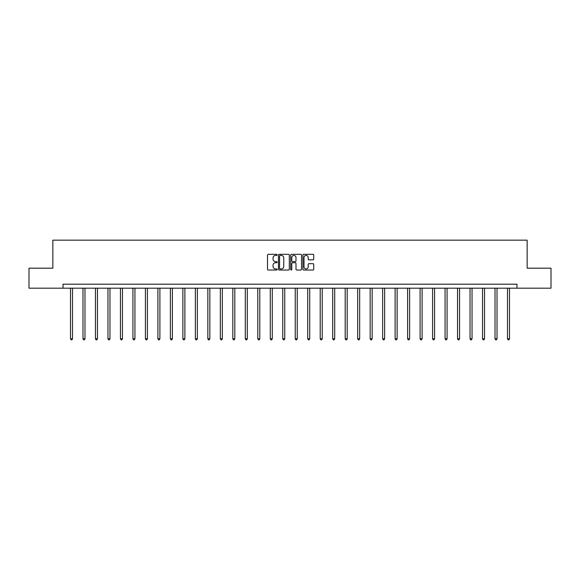<?xml version="1.0" encoding="UTF-8"?>
<svg xmlns="http://www.w3.org/2000/svg" width="580" height="580" viewBox="0 0 580 580"><rect width="100%" height="100%" fill="white"/><g stroke="black" fill="none" stroke-linecap="round" stroke-linejoin="round"><path stroke-width="0.87" d="M277.196 254.874A0.551 0.551 0 0 0 276.645 254.323L268.301 254.323A0.783 0.783 0 0 0 267.51 255.106L267.51 269.25A0.783 0.783 0 0 0 268.301 270.034L276.645 270.034A0.551 0.551 0 0 0 277.196 269.482A0.551 0.551 0 0 0 276.645 268.939L275.565 268.939A2.516 2.516 0 0 1 273.05 266.423L273.05 265.241A2.516 2.516 0 0 1 275.565 262.733L276.645 262.733A0.551 0.551 0 0 0 277.196 262.182A0.551 0.551 0 0 0 276.645 261.631L275.565 261.631A2.516 2.516 0 0 1 273.05 259.115L273.05 257.94A2.516 2.516 0 0 1 275.565 255.425L276.645 255.425A0.551 0.551 0 0 0 277.196 254.874M312.961 259.862A0.783 0.783 0 0 0 313.744 259.079L313.744 255.106A0.783 0.783 0 0 0 312.961 254.323L303.688 254.323A0.783 0.783 0 0 0 302.905 255.106L302.905 269.25A0.783 0.783 0 0 0 303.688 270.034L312.961 270.034A0.783 0.783 0 0 0 313.744 269.25L313.744 264.458A0.783 0.783 0 0 0 312.961 263.675L308.995 263.675A0.783 0.783 0 0 0 308.205 264.458L308.205 266.836A2.103 2.103 0 0 1 306.102 268.939A2.103 2.103 0 0 1 304.007 266.836L304.007 257.527A2.103 2.103 0 0 1 306.102 255.425A2.103 2.103 0 0 1 308.205 257.527L308.205 259.079A0.783 0.783 0 0 0 308.995 259.862L312.961 259.862M63.017 288.195L29 288.195L29 268.185L52.852 268.185L52.852 240.171L527.148 240.171L527.148 268.185L551 268.185L551 288.195L516.983 288.195L516.983 284.193L63.017 284.193L63.017 288.195L516.983 288.195M289.311 255.106A0.783 0.783 0 0 0 288.528 254.323L279.255 254.323A0.783 0.783 0 0 0 278.473 255.106L278.473 269.25A0.783 0.783 0 0 0 279.255 270.034L288.528 270.034A0.783 0.783 0 0 0 289.311 269.25L289.311 255.106M291.472 254.323L300.744 254.323A0.783 0.783 0 0 1 301.527 255.106L301.527 269.25A0.783 0.783 0 0 1 300.744 270.034L296.779 270.034A0.783 0.783 0 0 1 295.988 269.25L295.988 263.516A0.783 0.783 0 0 0 295.205 262.733L292.574 262.733A0.783 0.783 0 0 0 291.791 263.516L291.791 269.482A0.551 0.551 0 0 1 291.24 270.034A0.551 0.551 0 0 1 290.689 269.482L290.689 255.106A0.783 0.783 0 0 1 291.472 254.323M280.118 255.425A0.551 0.551 0 0 0 279.575 255.976L279.575 268.388A0.551 0.551 0 0 0 280.118 268.939L281.257 268.939A2.516 2.516 0 0 0 283.772 266.423L283.772 257.94A2.516 2.516 0 0 0 281.257 255.425L280.118 255.425M295.988 257.563A2.103 2.103 0 0 0 293.886 255.461A2.103 2.103 0 0 0 291.791 257.563L291.791 260.84A0.783 0.783 0 0 0 292.574 261.631L295.205 261.631A0.783 0.783 0 0 0 295.988 260.84L295.988 257.563M70.499 288.195L70.499 338.793L72.5 338.793L72.5 288.195M72.5 338.793L71.898 339.829L71.101 339.829L70.499 338.793M82.983 288.195L82.983 338.793L84.984 338.793L84.984 288.195M84.984 338.793L84.383 339.829L83.585 339.829L82.983 338.793M95.468 288.195L95.468 338.793L97.469 338.793L97.469 288.195M97.469 338.793L96.874 339.829L96.07 339.829L95.468 338.793M107.96 288.195L107.96 338.793L109.961 338.793L109.961 288.195M109.961 338.793L109.359 339.829L108.554 339.829L107.96 338.793M120.444 288.195L120.444 338.793L122.445 338.793L122.445 288.195M122.445 338.793L121.843 339.829L121.039 339.829L120.444 338.793M132.929 288.195L132.929 338.793L134.93 338.793L134.93 288.195M134.93 338.793L134.328 339.829L133.53 339.829L132.929 338.793M145.413 288.195L145.413 338.793L147.414 338.793L147.414 288.195M147.414 338.793L146.812 339.829L146.015 339.829L145.413 338.793M157.898 288.195L157.898 338.793L159.899 338.793L159.899 288.195M159.899 338.793L159.297 339.829L158.5 339.829L157.898 338.793M170.382 288.195L170.382 338.793L172.383 338.793L172.383 288.195M172.383 338.793L171.789 339.829L170.984 339.829L170.382 338.793M182.874 288.195L182.874 338.793L184.875 338.793L184.875 288.195M184.875 338.793L184.273 339.829L183.469 339.829L182.874 338.793M195.358 288.195L195.358 338.793L197.36 338.793L197.36 288.195M197.36 338.793L196.758 339.829L195.96 339.829L195.358 338.793M207.843 288.195L207.843 338.793L209.844 338.793L209.844 288.195M209.844 338.793L209.242 339.829L208.445 339.829L207.843 338.793M220.327 288.195L220.327 338.793L222.329 338.793L222.329 288.195M222.329 338.793L221.727 339.829L220.929 339.829L220.327 338.793M232.812 288.195L232.812 338.793L234.813 338.793L234.813 288.195M234.813 338.793L234.211 339.829L233.414 339.829L232.812 338.793M245.296 288.195L245.296 338.793L247.298 338.793L247.298 288.195M247.298 338.793L246.703 339.829L245.898 339.829L245.296 338.793M257.788 288.195L257.788 338.793L259.789 338.793L259.789 288.195M259.789 338.793L259.188 339.829L258.383 339.829L257.788 338.793M270.273 288.195L270.273 338.793L272.274 338.793L272.274 288.195M272.274 338.793L271.672 339.829L270.875 339.829L270.273 338.793M282.757 288.195L282.757 338.793L284.758 338.793L284.758 288.195M284.758 338.793L284.156 339.829L283.359 339.829L282.757 338.793M295.242 288.195L295.242 338.793L297.243 338.793L297.243 288.195M297.243 338.793L296.641 339.829L295.844 339.829L295.242 338.793M307.726 288.195L307.726 338.793L309.727 338.793L309.727 288.195M309.727 338.793L309.125 339.829L308.328 339.829L307.726 338.793M320.211 288.195L320.211 338.793L322.212 338.793L322.212 288.195M322.212 338.793L321.617 339.829L320.812 339.829L320.211 338.793M332.702 288.195L332.702 338.793L334.704 338.793L334.704 288.195M334.704 338.793L334.102 339.829L333.297 339.829L332.702 338.793M345.187 288.195L345.187 338.793L347.188 338.793L347.188 288.195M347.188 338.793L346.586 339.829L345.789 339.829L345.187 338.793M357.671 288.195L357.671 338.793L359.673 338.793L359.673 288.195M359.673 338.793L359.071 339.829L358.273 339.829L357.671 338.793M370.156 288.195L370.156 338.793L372.157 338.793L372.157 288.195M372.157 338.793L371.555 339.829L370.758 339.829L370.156 338.793M382.64 288.195L382.64 338.793L384.641 338.793L384.641 288.195M384.641 338.793L384.04 339.829L383.242 339.829L382.64 338.793M395.125 288.195L395.125 338.793L397.126 338.793L397.126 288.195M397.126 338.793L396.532 339.829L395.727 339.829L395.125 338.793M407.617 288.195L407.617 338.793L409.618 338.793L409.618 288.195M409.618 338.793L409.016 339.829L408.211 339.829L407.617 338.793M420.101 288.195L420.101 338.793L422.102 338.793L422.102 288.195M422.102 338.793L421.5 339.829L420.703 339.829L420.101 338.793M432.586 288.195L432.586 338.793L434.587 338.793L434.587 288.195M434.587 338.793L433.985 339.829L433.188 339.829L432.586 338.793M445.07 288.195L445.07 338.793L447.071 338.793L447.071 288.195M447.071 338.793L446.47 339.829L445.672 339.829L445.07 338.793M457.555 288.195L457.555 338.793L459.556 338.793L459.556 288.195M459.556 338.793L458.961 339.829L458.157 339.829L457.555 338.793M470.039 288.195L470.039 338.793L472.04 338.793L472.04 288.195M472.04 338.793L471.446 339.829L470.641 339.829L470.039 338.793M482.531 288.195L482.531 338.793L484.532 338.793L484.532 288.195M484.532 338.793L483.93 339.829L483.125 339.829L482.531 338.793M495.015 288.195L495.015 338.793L497.016 338.793L497.016 288.195M497.016 338.793L496.415 339.829L495.617 339.829L495.015 338.793M507.5 288.195L507.5 338.793L509.501 338.793L509.501 288.195M509.501 338.793L508.899 339.829L508.102 339.829L507.5 338.793"/></g></svg>
